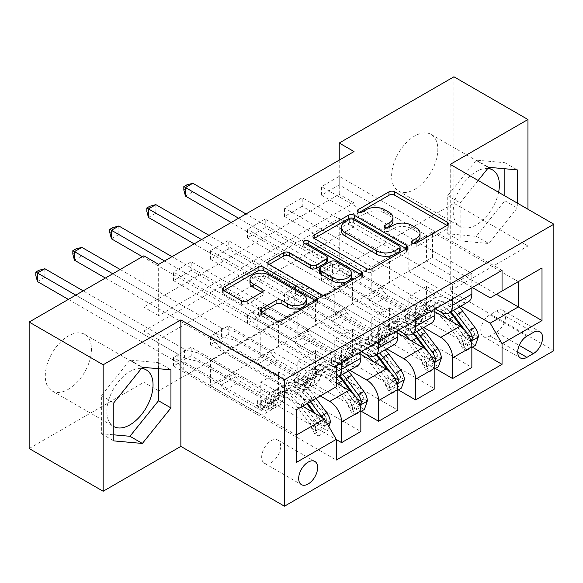 <?xml version="1.0" encoding="UTF-8"?>
<svg xmlns="http://www.w3.org/2000/svg" width="583" height="583" viewBox="0 0 583 583"><rect width="100%" height="100%" fill="white"/><g stroke="black" fill="none" stroke-linecap="round" stroke-linejoin="round"><path stroke-width="0.44" stroke-dasharray="2.92 2.19" d="M413.289 243.628L412.137 244.292A2.879 1.662 0 0 0 411.299 245.472A2.879 1.662 0 0 0 412.137 246.645A2.879 1.662 0 0 0 416.204 246.645L447.081 228.82A4.11 2.376 0 0 0 448.283 227.144A4.11 2.376 0 0 0 447.081 225.461L447.023 225.432M359.245 212.431L358.093 213.094A2.879 1.662 0 0 0 357.248 214.267A2.879 1.662 0 0 0 358.093 215.44A2.879 1.662 0 0 0 362.16 215.44L366.153 213.13L366.153 209.712M386.267 228.026L385.115 228.696A2.879 1.662 0 0 0 384.27 229.87A2.879 1.662 0 0 0 385.115 231.043A2.879 1.662 0 0 0 389.182 231.043L393.182 228.733L393.182 225.315M141.45 368.427A32.655 18.853 120 0 0 129.943 371.524A32.655 18.853 120 0 0 108.613 400.302A32.655 18.853 120 0 0 113.619 426.465A32.655 18.853 120 0 0 113.809 426.574M68.371 389.306A32.655 18.853 120 0 0 89.702 360.527A32.655 18.853 120 0 0 84.703 334.358A32.655 18.853 120 0 0 68.371 335.976A32.655 18.853 120 0 0 47.041 364.754A32.655 18.853 120 0 0 52.047 390.916A32.655 18.853 120 0 0 68.371 389.306M271.146 462.625A13.394 7.732 120 0 0 279.898 450.819A13.394 7.732 120 0 0 277.843 440.085A13.394 7.732 120 0 0 271.146 440.748A13.394 7.732 120 0 0 262.394 452.554A13.394 7.732 120 0 0 264.449 463.288A13.394 7.732 120 0 0 271.146 462.625M498.589 192.295A32.655 18.853 -60 0 1 476.289 224.892A32.655 18.853 -60 0 1 459.965 226.51A32.655 18.853 -60 0 1 454.959 200.341A32.655 18.853 -60 0 1 476.289 171.562A32.655 18.853 -60 0 1 487.796 168.472M414.717 189.344A32.655 18.853 120 0 0 436.055 160.565A32.655 18.853 120 0 0 431.048 134.396A32.655 18.853 120 0 0 414.717 136.014A32.655 18.853 120 0 0 393.387 164.792A32.655 18.853 120 0 0 398.393 190.954A32.655 18.853 120 0 0 414.717 189.344M354.034 151.565L354.034 202.84L158.663 315.643L158.663 264.369M339.233 184.898L321.473 195.152L321.473 186.604L339.233 176.35L339.233 184.898L426.559 235.313L426.559 261.118L472.296 287.528M302.227 206.258L284.468 216.512L284.468 207.971L302.227 197.717L302.227 206.258L389.561 256.68L389.561 282.485L435.29 308.888M265.229 227.625L247.469 237.879L247.469 229.33L265.229 219.077L265.229 227.625L352.555 278.04L352.555 303.845L398.291 330.255M228.223 248.985L210.463 259.238L210.463 250.697L228.223 240.444L228.223 248.985L315.549 299.407L315.549 325.212L361.285 351.615M191.224 270.352L173.464 280.605L173.464 272.057L191.224 261.803L191.224 270.352L278.55 320.767L278.55 346.572L329.759 376.144A16.747 9.671 -120 0 0 336.274 377.646M354.034 278.04L158.663 390.843L158.663 339.568L354.034 226.772L354.034 278.04L339.233 269.499L453.946 203.27L453.946 76.796M339.233 270.352L321.473 280.605L321.473 272.057L339.233 261.803L339.233 270.352L472.296 347.176M302.227 291.711L284.468 301.972L284.468 293.424L302.227 283.17L302.227 291.711L435.29 368.536M265.229 313.078L247.469 323.332L247.469 314.784L265.229 304.53L265.229 313.078L398.291 389.903M228.223 334.438L210.463 344.699L210.463 336.151L228.223 325.897L228.223 334.438L361.285 411.263M191.224 355.805L173.464 366.058L173.464 357.51L191.224 347.257L191.224 355.805L336.274 439.546M450.244 164.384L450.244 290.859L527.95 245.997L527.95 209.253M527.95 245.997L453.946 203.27M29.15 448.524L143.855 382.295L143.855 331.02L339.233 218.224L339.233 269.499M158.663 390.843L143.855 382.295M450.244 290.859L553.85 350.675M339.233 160.114L339.233 194.299L143.855 307.095L143.855 255.82M432.484 257.358L432.484 232.07L210.463 360.25L210.463 385.545L432.484 257.358L496.425 294.277M432.484 232.07L518.331 281.633L490.208 297.869M460.774 306.17L426.559 286.413L408.8 296.667L408.8 322.479L321.473 272.057M210.463 385.545L296.31 435.107L296.31 409.813L210.463 360.25M302.526 406.22L260.79 382.12L260.79 407.932L173.464 357.51M320.286 395.966L278.55 371.867L260.79 382.12M336.274 382.98L297.789 360.76L297.789 386.565L210.463 336.151M349.764 370.256L315.549 350.507L297.789 360.76M360.841 354.435L334.795 339.393L334.795 365.206L247.469 314.784M386.762 348.896L352.555 329.14L334.795 339.393M397.846 333.075L371.794 318.034L371.794 343.839L284.468 293.424M423.768 327.529L389.561 307.78L371.794 318.034M434.852 311.708L408.8 296.667M426.559 261.118L408.8 271.372L460.009 300.945A16.747 9.671 -120 0 0 468.382 301.775M389.561 282.485L371.794 292.739L423.01 322.304A16.747 9.671 -120 0 0 431.384 323.135M352.555 303.845L334.795 314.106L386.004 343.671A16.747 9.671 -120 0 0 394.378 344.502M315.549 325.212L297.789 335.465L349.006 365.031A16.747 9.671 -120 0 0 357.372 365.862M278.55 346.572L260.79 356.832L324.432 393.576L296.31 409.813M354.034 202.84L339.233 194.299M158.663 315.643L143.855 307.095M354.034 226.772L339.233 218.224M158.663 339.568L143.855 331.02M426.559 286.413L426.559 312.226L339.233 261.803M321.473 280.605L471.851 367.428M426.559 312.226L408.8 322.479M284.468 301.972L434.852 388.788M247.469 323.332L397.846 410.155M210.463 344.699L360.841 431.515M173.464 366.058L336.274 460.06M502.043 270.352L339.233 176.35M471.851 287.783L471.851 273.427L321.473 186.604M321.473 195.152L408.8 245.567L408.8 271.372M426.559 235.313L408.8 245.567M336.274 366.058L173.464 272.057M341.602 362.983L341.602 348.627L191.224 261.803M341.602 348.627L360.841 337.513L210.463 250.697M378.607 341.616L378.607 327.26L228.223 240.444M378.607 327.26L397.846 316.154L247.469 229.33M415.606 320.256L415.606 305.9L265.229 219.077M415.606 305.9L434.852 294.787L284.468 207.971M452.612 298.89L452.612 284.533L302.227 197.717M452.612 284.533L471.851 273.427M389.561 307.78L389.561 333.585L302.227 283.17M389.561 333.585L371.794 343.839M434.852 309.143L434.852 294.787M284.468 216.512L371.794 266.934L371.794 292.739M389.561 256.68L371.794 266.934M397.846 330.51L397.846 316.154M247.469 237.879L334.795 288.293L334.795 314.106M352.555 278.04L334.795 288.293M352.555 329.14L352.555 354.952L265.229 304.53M352.555 354.952L334.795 365.206M360.841 351.87L360.841 337.513M210.463 259.238L297.789 309.66L297.789 335.465M315.549 299.407L297.789 309.66M315.549 350.507L315.549 376.312L228.223 325.897M315.549 376.312L297.789 386.565M336.274 386.74L324.432 393.576M173.464 280.605L260.79 331.02L260.79 356.832M278.55 320.767L260.79 331.02M278.55 371.867L278.55 397.679L191.224 347.257M278.55 397.679L260.79 407.932M296.31 462.45L296.31 435.107M496.425 332.223A12.979 7.492 120 0 0 504.9 320.781A12.979 7.492 120 0 0 502.91 310.382A12.979 7.492 120 0 0 496.425 311.023L489.909 314.784A12.979 7.492 120 0 0 481.434 326.225A12.979 7.492 120 0 0 483.424 336.624A12.979 7.492 120 0 0 489.909 335.983L496.425 332.223L519.227 345.384M478.133 180.49L460.162 202.855L460.162 240.939L488.722 243.497L517.289 207.956L517.289 203.095M504.856 168.757L504.856 162.693L476.289 160.136L447.729 195.677L447.729 233.761L476.289 236.319L504.856 200.778L504.856 195.917M476.289 160.136L488.722 167.314M504.856 162.693L517.289 169.872M504.856 200.778L517.289 207.956M476.289 236.319L488.722 243.497M447.729 233.761L460.162 240.939M447.729 195.677L460.162 202.855M158.51 368.718L158.51 362.655L129.943 360.097L101.376 395.638L101.376 433.723L113.809 434.838M101.376 433.723L113.809 440.901M101.376 395.638L113.809 402.817M129.943 360.097L142.376 367.275M158.51 362.655L170.943 369.833M419.986 236.618A13.147 7.594 0 0 0 416.131 231.254L416.131 227.836M393.182 228.733A13.147 7.594 0 0 1 411.773 228.733L416.131 231.254M392.964 221.015A13.147 7.594 0 0 0 389.109 215.652L389.109 212.234M366.153 213.13A13.147 7.594 0 0 1 384.751 213.13L389.109 215.652M314.201 238.432L314.142 238.462A4.11 2.376 0 0 0 312.94 240.145A4.11 2.376 0 0 0 314.142 241.821L366.445 272.013A4.11 2.376 0 0 0 372.26 272.013L406.548 252.22A4.11 2.376 0 0 0 407.75 250.544A4.11 2.376 0 0 0 406.548 248.868L406.489 248.832M400.12 250.544A2.879 1.662 0 0 0 399.282 249.371L399.282 245.953M341.237 230.664A13.147 7.594 0 0 1 345.092 225.293L349.304 222.866A2.879 1.662 0 0 1 353.371 222.866L399.282 249.371M361.307 274.921L361.365 274.95A4.11 2.376 0 0 1 362.568 276.626A4.11 2.376 0 0 1 361.365 278.31L327.078 298.102L327.078 294.685M269.018 264.522L268.96 264.551A4.11 2.376 0 0 0 267.757 266.227A4.11 2.376 0 0 0 268.96 267.903L321.262 298.102A4.11 2.376 0 0 0 327.078 298.102M327.406 261.031A4.11 2.376 0 0 0 326.203 259.348L304.122 246.602L304.122 243.184M305.273 243.847A2.879 1.662 0 0 0 303.277 245.428A2.879 1.662 0 0 0 304.122 246.602M351.432 276.546A10.99 6.347 0 0 0 348.211 272.057L348.211 268.639M319.331 272.348A4.11 2.376 0 0 1 320.541 270.672L330.269 265.054A4.11 2.376 0 0 1 336.085 265.054L348.211 272.057M261.461 312.328L261.41 312.364A4.11 2.376 0 0 0 260.2 314.04A4.11 2.376 0 0 0 261.41 315.716L276.08 324.192A4.11 2.376 0 0 0 281.895 324.192L316.175 304.392A4.11 2.376 0 0 0 317.385 302.715A4.11 2.376 0 0 0 316.175 301.039L316.124 301.003M306.396 302.715A10.99 6.347 0 0 0 303.175 298.226L303.175 294.809M249.976 282.835A10.99 6.347 0 0 1 256.768 276.976A10.99 6.347 0 0 1 268.741 278.346L303.175 298.226M223.836 290.604L223.777 290.64A4.11 2.376 0 0 0 222.575 292.316A4.11 2.376 0 0 0 223.777 293.992L241.5 304.224A4.11 2.376 0 0 0 247.316 304.224L261.986 295.756A4.11 2.376 0 0 0 263.195 294.08A4.11 2.376 0 0 0 261.986 292.396L261.935 292.367M478.366 336.836L474.511 334.613A5.655 3.265 -120 0 0 472.711 329.883L460.614 313.734A26.585 15.347 -120 0 0 437.017 302.912A26.585 15.347 -120 0 0 432.2 309.653L426.574 312.896L424.898 318.886A15.282 8.825 60 0 1 422.128 322.756A15.282 8.825 60 0 1 414.484 321.998L409.689 319.229A2.514 1.45 -0 0 0 406.132 319.229A2.514 1.45 -0 0 0 405.396 320.256A2.514 1.45 -0 0 0 406.132 321.284L410.935 324.053A15.282 8.825 -120 0 0 418.572 324.811A15.282 8.825 -120 0 0 421.341 320.934L423.025 314.951L417.399 318.194L415.715 324.184A15.282 8.825 60 0 1 412.953 328.054A15.282 8.825 60 0 1 405.309 327.296L331.239 284.533L331.239 275.992L367.356 296.842L382.156 288.293L383.825 291.187A9.095 5.254 -120 0 0 388.373 295.989L420.11 314.31A9.838 5.677 60 0 0 425.029 314.798A9.838 5.677 60 0 0 426.814 312.306L428.49 306.315A32.029 18.488 -120 0 1 434.291 298.197L428.665 301.447A32.029 18.488 -120 0 0 422.864 309.566L428.49 306.315M440.646 311.978A32.029 18.488 -120 0 0 419.49 306.745A32.029 18.488 -120 0 0 413.69 314.864L419.315 311.614L417.632 317.604A9.838 5.677 60 0 1 415.854 320.096A9.838 5.677 60 0 1 410.935 319.608L406.132 316.839A2.514 1.45 180 0 1 405.396 315.811A2.514 1.45 180 0 1 406.132 314.784A2.514 1.45 180 0 1 409.689 314.784L414.484 317.56A9.838 5.677 -120 0 0 419.403 318.048A9.838 5.677 -120 0 0 421.188 315.549L422.864 309.566M432.2 309.653L430.516 315.636A15.282 8.825 60 0 1 427.754 319.513A15.282 8.825 60 0 1 420.11 318.755L346.04 275.992L333.891 273.004A4.183 2.419 180 0 1 332.572 272.487L192.849 191.822L192.849 183.273M382.156 288.293L346.04 267.444L346.04 275.992M459.236 307.052A32.029 18.488 -120 0 0 434.291 298.197M459.71 343.154L463.565 345.376L466.524 350.507L462.676 348.284L459.71 343.154A5.655 3.265 -120 0 0 457.91 338.431L445.813 322.282A26.585 15.347 -120 0 0 422.216 311.453A26.585 15.347 -120 0 0 417.399 318.194M463.565 345.376A11.092 6.406 -120 0 0 460.023 335.932L447.926 319.783A32.029 18.488 -120 0 0 447.205 318.843M413.69 314.864L412.013 320.847A9.838 5.677 60 0 1 410.228 323.346A9.838 5.677 60 0 1 405.309 322.858L373.572 304.53A9.095 5.254 60 0 1 369.024 299.728L367.356 296.842M466.524 350.507L471.851 347.432M462.676 348.284L471.552 343.154L475.407 345.376M474.511 334.613L471.552 343.154M453.61 310.302A32.029 18.488 -120 0 0 428.665 301.447M426.574 312.896A26.585 15.347 60 0 1 431.391 306.155A26.585 15.347 60 0 1 450.63 312.022M231.181 222.495L325.176 276.757A4.183 2.419 180 0 1 326.065 277.523L331.239 284.533M185.452 196.092L192.849 191.822L186.779 188.316L183.82 190.022M419.315 311.614A32.029 18.488 60 0 1 425.116 303.495A32.029 18.488 60 0 1 450.054 312.35M465.227 330.648L467.085 333.133A5.655 3.265 60 0 1 468.113 334.846L465.7 338.402L464.564 336.901A5.655 3.265 -120 0 0 463.536 335.181L451.439 319.032A26.585 15.347 -120 0 0 427.835 308.21A26.585 15.347 -120 0 0 423.025 314.951M461.59 327.274L465.649 332.682A11.092 6.406 60 0 1 468.819 339.357L469.628 340.669L470.838 340.632M346.04 267.444L333.891 264.456A4.183 2.419 180 0 1 332.572 263.939L245.982 213.954M238.585 218.224L325.176 268.216A4.183 2.419 180 0 1 326.065 268.974L331.239 275.992M186.779 184.898L186.779 188.316M441.36 358.195L437.512 355.973A5.655 3.265 -120 0 0 435.712 351.243L423.615 335.101A26.585 15.347 -120 0 0 400.011 324.272A26.585 15.347 -120 0 0 395.194 331.013L389.568 334.263L387.892 340.246A15.282 8.825 60 0 1 385.123 344.123A15.282 8.825 60 0 1 377.485 343.365L372.683 340.596A2.514 1.45 -0 0 0 369.134 340.596A2.514 1.45 -0 0 0 368.398 341.616A2.514 1.45 -0 0 0 369.134 342.644L373.929 345.413A15.282 8.825 -120 0 0 381.574 346.171A15.282 8.825 -120 0 0 384.343 342.301L386.019 336.311L380.393 339.561L378.717 345.544A15.282 8.825 60 0 1 375.948 349.421A15.282 8.825 60 0 1 368.31 348.663L294.24 305.9L294.24 297.352L330.35 318.201L345.151 309.66L346.819 312.546A9.095 5.254 -120 0 0 351.374 317.349L383.111 335.677A9.838 5.677 60 0 0 388.03 336.158A9.838 5.677 60 0 0 389.808 333.665L391.492 327.682A32.029 18.488 -120 0 1 397.293 319.557L391.667 322.807A32.029 18.488 -120 0 0 385.866 330.925L391.492 327.682M403.647 333.345A32.029 18.488 -120 0 0 382.492 328.105A32.029 18.488 -120 0 0 376.684 336.223L382.31 332.98L380.633 338.963A9.838 5.677 60 0 1 378.848 341.456A9.838 5.677 60 0 1 373.929 340.975L369.134 338.198A2.514 1.45 180 0 1 368.398 337.178A2.514 1.45 180 0 1 369.134 336.151A2.514 1.45 180 0 1 372.683 336.151L377.485 338.92A9.838 5.677 -120 0 0 382.404 339.408A9.838 5.677 -120 0 0 384.182 336.916L385.866 330.925M395.194 331.013L393.518 337.003A15.282 8.825 60 0 1 390.748 340.873A15.282 8.825 60 0 1 383.111 340.115L309.041 297.352L296.893 294.364A4.183 2.419 180 0 1 295.574 293.854L155.85 213.181L155.85 204.64M345.151 309.66L309.041 288.811L309.041 297.352M422.23 328.418A32.029 18.488 -120 0 0 397.293 319.557M422.711 364.521L426.559 366.743L429.518 371.867L425.67 369.651L422.711 364.521A5.655 3.265 -120 0 0 420.911 359.791L408.814 343.642A26.585 15.347 -120 0 0 385.21 332.82A26.585 15.347 -120 0 0 380.393 339.561M426.559 366.743A11.092 6.406 -120 0 0 423.018 357.292L410.92 341.15A32.029 18.488 -120 0 0 410.199 340.21M376.684 336.223L375.007 342.214A9.838 5.677 60 0 1 373.229 344.706A9.838 5.677 60 0 1 368.31 344.218L336.566 325.897A9.095 5.254 60 0 1 332.019 321.095L330.35 318.201M429.518 371.867L434.852 368.791M425.67 369.651L434.554 364.521L438.401 366.743M437.512 355.973L434.554 364.521M416.605 331.669A32.029 18.488 -120 0 0 391.667 322.807M389.568 334.263A26.585 15.347 60 0 1 394.385 327.522A26.585 15.347 60 0 1 413.624 333.389M194.183 243.862L288.17 298.124A4.183 2.419 180 0 1 289.059 298.882L294.24 305.9M148.446 217.452L155.85 213.181L149.78 209.676L146.821 211.389M382.31 332.98A32.029 18.488 60 0 1 388.11 324.855A32.029 18.488 60 0 1 413.055 333.716M428.228 352.008L430.086 354.493A5.655 3.265 60 0 1 431.114 356.213L428.702 359.769L427.558 358.261A5.655 3.265 -120 0 0 426.53 356.541L414.44 340.399A26.585 15.347 -120 0 0 390.836 329.57A26.585 15.347 -120 0 0 386.019 336.311M424.592 348.634L428.643 354.049A11.092 6.406 60 0 1 431.821 360.717L432.622 362.036L433.839 361.999M309.041 288.811L296.893 285.823A4.183 2.419 180 0 1 295.574 285.306L208.984 235.313M201.58 239.584L288.17 289.576A4.183 2.419 180 0 1 289.059 290.341L294.24 297.352M149.78 206.258L149.78 209.676M404.354 379.562L400.506 377.339A5.655 3.265 -120 0 0 398.706 372.61L386.609 356.461A26.585 15.347 -120 0 0 363.005 345.639A26.585 15.347 -120 0 0 358.195 352.38L352.569 355.623L350.886 361.613A15.282 8.825 60 0 1 348.124 365.483A15.282 8.825 60 0 1 340.479 364.725L335.684 361.956A2.514 1.45 -0 0 0 332.128 361.956A2.514 1.45 -0 0 0 331.392 362.983A2.514 1.45 -0 0 0 332.128 364.011L336.93 366.78A15.282 8.825 -120 0 0 344.568 367.538A15.282 8.825 -120 0 0 347.337 363.661L349.013 357.678L343.394 360.921L341.711 366.911A15.282 8.825 60 0 1 338.942 370.781A15.282 8.825 60 0 1 331.304 370.023L257.234 327.26L257.234 318.719L293.351 339.568L308.152 331.02L309.821 333.913A9.095 5.254 -120 0 0 314.368 338.716L346.105 357.036A9.838 5.677 60 0 0 351.024 357.525A9.838 5.677 60 0 0 352.81 355.032L354.486 349.042A32.029 18.488 -120 0 1 360.287 340.924L354.661 344.174A32.029 18.488 -120 0 0 348.86 352.292L354.486 349.042M366.641 354.704A32.029 18.488 -120 0 0 345.486 349.472A32.029 18.488 -120 0 0 339.685 357.59L345.311 354.34L343.627 360.33A9.838 5.677 60 0 1 341.849 362.823A9.838 5.677 60 0 1 336.93 362.334L332.128 359.565A2.514 1.45 180 0 1 331.392 358.538A2.514 1.45 180 0 1 332.128 357.51A2.514 1.45 180 0 1 335.684 357.51L340.479 360.287A9.838 5.677 -120 0 0 345.398 360.775A9.838 5.677 -120 0 0 347.184 358.275L348.86 352.292M358.195 352.38L356.512 358.363A15.282 8.825 60 0 1 353.743 362.24A15.282 8.825 60 0 1 346.105 361.482L272.035 318.719L259.887 315.731A4.183 2.419 180 0 1 258.568 315.214L118.845 234.548L118.845 226M308.152 331.02L272.035 310.171L272.035 318.719M385.225 349.778A32.029 18.488 -120 0 0 360.287 340.924M385.706 385.88L389.553 388.103L392.519 393.234L388.672 391.011L385.706 385.88A5.655 3.265 -120 0 0 383.905 381.158L371.808 365.009A26.585 15.347 -120 0 0 348.204 354.18A26.585 15.347 -120 0 0 343.394 360.921M389.553 388.103A11.092 6.406 -120 0 0 386.019 378.659L373.922 362.509A32.029 18.488 -120 0 0 373.2 361.569M339.685 357.59L338.009 363.573A9.838 5.677 60 0 1 336.223 366.073A9.838 5.677 60 0 1 331.304 365.585L299.567 347.257A9.095 5.254 60 0 1 295.02 342.461L293.351 339.568M392.519 393.234L397.846 390.158M388.672 391.011L397.548 385.88L401.395 388.103M400.506 377.339L397.548 385.88M379.606 353.028A32.029 18.488 -120 0 0 354.661 344.174M352.569 355.623A26.585 15.347 60 0 1 357.386 348.882A26.585 15.347 60 0 1 376.625 354.748M142.376 256.68L251.164 319.484A4.183 2.419 180 0 1 252.06 320.249L257.234 327.26M111.448 238.819L118.845 234.548L112.774 231.043L109.815 232.748M345.311 354.34A32.029 18.488 60 0 1 351.112 346.222A32.029 18.488 60 0 1 376.05 355.083M391.222 373.375L393.08 375.86A5.655 3.265 60 0 1 394.108 377.573L391.696 381.129L390.559 379.628A5.655 3.265 -120 0 0 389.531 377.908L377.434 361.759A26.585 15.347 -120 0 0 353.83 350.937A26.585 15.347 -120 0 0 349.013 357.678M387.586 370.001L391.638 375.408A11.092 6.406 60 0 1 394.815 382.084L395.624 383.395L396.834 383.359M272.035 310.171L259.887 307.183A4.183 2.419 180 0 1 258.568 306.665L171.978 256.68M164.581 260.951L251.164 310.943A4.183 2.419 180 0 1 252.06 311.701L257.234 318.719M112.774 227.625L112.774 231.043M367.356 400.922L363.508 398.699A5.655 3.265 -120 0 0 361.7 393.97L349.611 377.828A26.585 15.347 -120 0 0 326.006 366.999A26.585 15.347 -120 0 0 321.189 373.739L315.563 376.99L313.887 382.973A15.282 8.825 60 0 1 311.118 386.85A15.282 8.825 60 0 1 303.481 386.092L298.678 383.322A2.514 1.45 -0 0 0 295.129 383.322A2.514 1.45 -0 0 0 294.393 384.343A2.514 1.45 -0 0 0 295.129 385.37L299.924 388.14A15.282 8.825 -120 0 0 307.569 388.897A15.282 8.825 -120 0 0 310.331 385.028L312.014 379.037L306.388 382.288L304.712 388.271A15.282 8.825 60 0 1 301.943 392.148A15.282 8.825 60 0 1 294.298 391.39L220.236 348.627L220.236 340.078L256.345 360.928L271.146 352.387L272.815 355.273A9.095 5.254 -120 0 0 277.362 360.075L309.099 378.403A9.838 5.677 60 0 0 314.018 378.884A9.838 5.677 60 0 0 315.804 376.392L317.48 370.409A32.029 18.488 -120 0 1 323.281 362.283L317.662 365.534A32.029 18.488 -120 0 0 311.861 373.652L317.48 370.409M352.555 409.47L355.513 414.593L351.666 412.378L348.707 407.247L352.555 409.47A11.092 6.406 -120 0 0 349.013 400.018L336.916 383.876A32.029 18.488 -120 0 0 308.48 370.832A32.029 18.488 -120 0 0 302.679 378.95L308.305 375.707L306.629 381.69A9.838 5.677 60 0 1 304.843 384.182A9.838 5.677 60 0 1 299.924 383.701L295.129 380.925A2.514 1.45 180 0 1 294.393 379.905A2.514 1.45 180 0 1 295.129 378.877A2.514 1.45 180 0 1 298.678 378.877L303.481 381.646A9.838 5.677 -120 0 0 308.4 382.135A9.838 5.677 -120 0 0 310.178 379.642L311.861 373.652M321.189 373.739L319.513 379.73A15.282 8.825 60 0 1 316.744 383.599A15.282 8.825 60 0 1 309.099 382.842L235.036 340.078L222.881 337.091A4.183 2.419 180 0 1 221.562 336.58L81.839 255.908L81.839 247.367M271.146 352.387L235.036 331.538L235.036 340.078M348.226 371.145A32.029 18.488 -120 0 0 323.281 362.283M348.707 407.247A5.655 3.265 -120 0 0 346.9 402.518L334.81 386.369A26.585 15.347 -120 0 0 311.205 375.547A26.585 15.347 -120 0 0 306.388 382.288M302.679 378.95L301.003 384.94A9.838 5.677 60 0 1 299.217 387.433A9.838 5.677 60 0 1 294.298 386.944L262.561 368.624A9.095 5.254 60 0 1 258.014 363.821L256.345 360.928M355.513 414.593L360.841 411.518M351.666 412.378L360.549 407.247L364.397 409.47M363.508 398.699L360.549 407.247M342.6 374.395A32.029 18.488 -120 0 0 317.662 365.534M315.563 376.99A26.585 15.347 60 0 1 320.38 370.249A26.585 15.347 60 0 1 339.619 376.115M105.377 278.04L214.165 340.851A4.183 2.419 180 0 1 215.054 341.609L220.236 348.627M74.442 260.178L81.839 255.908L75.775 252.403L72.817 254.115M308.305 375.707A32.029 18.488 60 0 1 314.106 367.582A32.029 18.488 60 0 1 339.051 376.443M354.216 394.735L356.082 397.22A5.655 3.265 60 0 1 357.109 398.94L354.69 402.496L353.553 400.987A5.655 3.265 -120 0 0 352.526 399.268L340.428 383.126A26.585 15.347 -120 0 0 316.831 372.297A26.585 15.347 -120 0 0 312.014 379.037M350.587 391.361L354.639 396.775A11.092 6.406 60 0 1 357.816 403.443L358.618 404.762L359.835 404.726M235.036 331.538L222.881 328.55A4.183 2.419 180 0 1 221.562 328.032L120.178 269.499M112.774 273.77L214.165 332.303A4.183 2.419 180 0 1 215.054 333.068L220.236 340.078M75.775 248.985L75.775 252.403M330.35 422.289L326.502 420.066A5.655 3.265 -120 0 0 324.702 415.336L312.605 399.187A26.585 15.347 -120 0 0 289 388.365A26.585 15.347 -120 0 0 284.183 395.106L278.565 398.349L276.881 404.34A15.282 8.825 60 0 1 274.112 408.209A15.282 8.825 60 0 1 266.475 407.451L261.672 404.682A2.514 1.45 -0 0 0 258.123 404.682A2.514 1.45 -0 0 0 257.387 405.71A2.514 1.45 -0 0 0 258.123 406.737L262.926 409.506A15.282 8.825 -120 0 0 270.563 410.264A15.282 8.825 -120 0 0 273.332 406.387L275.008 400.404L269.382 403.647L267.706 409.638A15.282 8.825 60 0 1 264.937 413.507A15.282 8.825 60 0 1 257.3 412.749L183.23 369.986L183.23 361.445L219.346 382.295L234.147 373.747L235.816 376.64A9.095 5.254 -120 0 0 240.364 381.442L272.101 399.763A9.838 5.677 60 0 0 277.02 400.251A9.838 5.677 60 0 0 278.798 397.759L280.481 391.769A32.029 18.488 -120 0 1 286.282 383.65L280.656 386.901A32.029 18.488 -120 0 0 274.855 395.019L280.481 391.769M315.549 430.83L318.515 435.96L314.667 433.737L311.701 428.607L315.549 430.83A11.092 6.406 -120 0 0 312.007 421.385L299.917 405.236A32.029 18.488 -120 0 0 271.481 392.199A32.029 18.488 -120 0 0 265.68 400.317L271.306 397.067L269.623 403.057A9.838 5.677 60 0 1 267.845 405.549A9.838 5.677 60 0 1 262.926 405.061L258.123 402.292A2.514 1.45 180 0 1 257.387 401.264A2.514 1.45 180 0 1 258.123 400.237A2.514 1.45 180 0 1 261.672 400.237L266.475 403.013A9.838 5.677 -120 0 0 271.394 403.502A9.838 5.677 -120 0 0 273.179 401.002L274.855 395.019M284.183 395.106L282.507 401.089A15.282 8.825 60 0 1 279.738 404.966A15.282 8.825 60 0 1 272.101 404.208L198.031 361.445L185.882 358.458A4.183 2.419 180 0 1 184.563 357.94L44.84 277.275L44.84 268.727M234.147 373.747L198.031 352.897L198.031 361.445M316.015 398.429L314.718 396.695A32.029 18.488 -120 0 0 286.282 383.65M311.701 428.607A5.655 3.265 -120 0 0 309.901 423.885L297.804 407.736A26.585 15.347 -120 0 0 274.199 396.906A26.585 15.347 -120 0 0 269.382 403.647M265.68 400.317L263.997 406.3A9.838 5.677 60 0 1 262.219 408.8A9.838 5.677 60 0 1 257.3 408.311L225.563 389.983A9.095 5.254 60 0 1 221.015 385.188L219.346 382.295M318.515 435.96L327.391 430.83L328.87 426.559M314.667 433.737L323.543 428.614L327.391 430.83M326.502 420.066L323.543 428.614M310.396 401.68L309.092 399.938A32.029 18.488 -120 0 0 280.656 386.901M278.565 398.349A26.585 15.347 60 0 1 283.374 391.608A26.585 15.347 60 0 1 306.979 402.438L307.613 403.283M68.371 299.407L177.159 362.211A4.183 2.419 180 0 1 178.055 362.976L183.23 369.986M37.436 281.545L44.84 277.275L38.77 273.77L35.811 275.475M271.306 397.067A32.029 18.488 60 0 1 277.107 388.948A32.029 18.488 60 0 1 305.536 401.993L306.84 403.728M315.374 413.639L319.076 418.587A5.655 3.265 60 0 1 320.103 420.299L317.691 423.856L316.547 422.354A5.655 3.265 -120 0 0 315.527 420.635L303.43 404.485A26.585 15.347 -120 0 0 279.825 393.663A26.585 15.347 -120 0 0 275.008 400.404M313.421 412.509L317.633 418.135A11.092 6.406 60 0 1 320.81 424.81L321.619 426.122L323.113 425.918L324.119 424.694L324.359 422.762A11.092 6.406 -120 0 0 322.195 417.574M198.031 352.897L185.882 349.909A4.183 2.419 180 0 1 184.563 349.392L83.172 290.859M75.775 295.129L177.159 353.67A4.183 2.419 180 0 1 178.055 354.428L183.23 361.445M38.77 270.352L38.77 273.77M416.204 246.645L416.204 243.228M362.16 215.44L362.16 212.023M389.182 231.043L389.182 227.625M440.77 312.051L460.009 300.945M403.764 333.418L423.01 322.304M366.765 354.777L386.004 343.671M329.759 376.144L349.006 365.031M496.425 311.023L533.423 332.39M489.909 335.983L517.733 352.045M489.909 314.784L526.915 336.151M411.773 228.733L411.773 225.315M385.115 228.696L385.115 227.625M384.751 213.13L384.751 209.712M358.093 213.094L358.093 212.023M447.081 225.461L447.081 228.82M412.137 244.292L412.137 243.228M366.445 272.013L366.445 268.595M314.142 241.821L314.142 238.462M406.548 248.868L406.548 252.22M372.26 272.013L372.26 268.595M353.371 222.866L353.371 219.448M349.304 222.866L349.304 219.448M345.092 225.293L345.092 221.875M361.365 278.31L361.365 274.95M321.262 298.102L321.262 294.685M268.96 267.903L268.96 264.551M326.203 259.348L326.203 255.93M336.085 265.054L336.085 261.636M330.269 265.054L330.269 261.636M320.541 270.672L320.541 267.254M261.41 312.364L261.41 315.716M268.741 278.346L268.741 274.928M261.986 292.396L261.986 295.756M247.316 304.224L247.316 300.806M241.5 304.224L241.5 300.806M223.777 293.992L223.777 290.64M316.175 301.039L316.175 304.392M281.895 324.192L281.895 320.774M276.08 324.192L276.08 320.774M409.689 314.784L409.689 319.229M463.638 345.508L471.02 341.244M474.445 334.824L459.79 343.285M460.614 313.734L454.995 316.984M414.484 317.56L420.11 314.31M373.572 304.53L388.373 295.989M405.309 322.858L410.935 319.608M420.11 318.755L414.484 321.998M410.935 324.053L405.309 327.296M421.188 315.549L426.814 312.306M412.013 320.847L417.632 317.604M430.516 315.636L424.898 318.886M421.341 320.934L415.715 324.184M447.926 319.783L448.378 319.52M451.439 319.032L445.813 322.282M472.711 329.883L467.085 333.133M460.023 335.932L465.649 332.682M463.536 335.181L457.91 338.431M369.024 299.728L383.825 291.187M333.891 273.004L333.891 264.456M332.572 272.487L332.572 263.939M325.176 276.757L325.176 268.216M326.065 277.523L326.065 268.974M464.564 336.901L468.819 339.357M406.132 316.839L406.132 321.284M372.683 336.151L372.683 340.596M426.632 366.867L434.022 362.604M437.439 356.191L422.784 364.652M423.615 335.101L417.989 338.344M377.485 338.92L383.111 335.677M336.566 325.897L351.374 317.349M368.31 344.218L373.929 340.975M383.111 340.115L377.485 343.365M373.929 345.413L368.31 348.663M384.182 336.916L389.808 333.665M375.007 342.214L380.633 338.963M393.518 337.003L387.892 340.246M384.343 342.301L378.717 345.544M410.92 341.15L411.379 340.887M414.44 340.399L408.814 343.642M435.712 351.243L430.086 354.493M423.018 357.292L428.643 354.049M426.53 356.541L420.911 359.791M332.019 321.095L346.819 312.546M296.893 294.364L296.893 285.823M295.574 293.854L295.574 285.306M288.17 298.124L288.17 289.576M289.059 298.882L289.059 290.341M427.558 358.261L431.821 360.717M369.134 338.198L369.134 342.644M335.684 357.51L335.684 361.956M389.633 388.234L397.016 383.971M400.434 377.551L385.786 386.012M386.609 356.461L380.983 359.711M340.479 360.287L346.105 357.036M299.567 347.257L314.368 338.716M331.304 365.585L336.93 362.334M346.105 361.482L340.479 364.725M336.93 366.78L331.304 370.023M347.184 358.275L352.81 355.032M338.009 363.573L343.627 360.33M356.512 358.363L350.886 361.613M347.337 363.661L341.711 366.911M373.922 362.509L374.373 362.247M377.434 361.759L371.808 365.009M398.706 372.61L393.08 375.86M386.019 378.659L391.638 375.408M389.531 377.908L383.905 381.158M295.02 342.461L309.821 333.913M259.887 315.731L259.887 307.183M258.568 315.214L258.568 306.665M251.164 319.484L251.164 310.943M252.06 320.249L252.06 311.701M390.559 379.628L394.815 382.084M332.128 359.565L332.128 364.011M298.678 378.877L298.678 383.322M352.628 409.594L360.017 405.331M363.435 398.918L348.78 407.379M349.611 377.828L343.985 381.071M303.481 381.646L309.099 378.403M262.561 368.624L277.362 360.075M294.298 386.944L299.924 383.701M309.099 382.842L303.481 386.092M299.924 388.14L294.298 391.39M310.178 379.642L315.804 376.392M301.003 384.94L306.629 381.69M319.513 379.73L313.887 382.973M310.331 385.028L304.712 388.271M336.916 383.876L337.375 383.614M340.428 383.126L334.81 386.369M361.7 393.97L356.082 397.22M349.013 400.018L354.639 396.775M352.526 399.268L346.9 402.518M258.014 363.821L272.815 355.273M222.881 337.091L222.881 328.55M221.562 336.58L221.562 328.032M214.165 340.851L214.165 332.303M215.054 341.609L215.054 333.068M353.553 400.987L357.816 403.443M295.129 380.925L295.129 385.37M261.672 400.237L261.672 404.682M315.629 430.961L327.464 424.125M326.429 420.277L311.781 428.738M309.092 399.938L314.718 396.695M312.605 399.187L306.979 402.438M266.475 403.013L272.101 399.763M225.563 389.983L240.364 381.442M257.3 408.311L262.926 405.061M272.101 404.208L266.475 407.451M262.926 409.506L257.3 412.749M273.179 401.002L278.798 397.759M263.997 406.3L269.623 403.057M282.507 401.089L276.881 404.34M273.332 406.387L267.706 409.638M299.917 405.236L305.536 401.993M303.43 404.485L297.804 407.736M324.702 415.336L319.076 418.587M312.007 421.385L317.633 418.135M315.527 420.635L309.901 423.885M221.015 385.188L235.816 376.64M185.882 358.458L185.882 349.909M184.563 357.94L184.563 349.392M177.159 362.211L177.159 353.67M178.055 362.976L178.055 354.428M320.103 420.299L324.359 422.762M316.547 422.354L320.81 424.81M258.123 402.292L258.123 406.737M84.703 334.358L146.275 369.906M277.843 440.085L314.849 461.445M431.048 134.396L492.62 169.952M398.393 190.954L459.965 226.51M502.91 310.382L539.916 331.749M483.424 336.624L520.422 357.984M264.449 463.288L301.455 484.648M52.047 390.916L113.619 426.465M384.27 229.87L384.27 226.452M357.248 214.267L357.248 210.849M448.283 227.144L448.283 223.726M411.299 245.472L411.299 242.047M312.94 240.145L312.94 236.727M407.75 250.544L407.75 247.126M267.757 266.227L267.757 262.809M303.277 245.428L303.277 242.011M362.568 276.626L362.568 273.208M263.195 294.08L263.195 290.655M222.575 292.316L222.575 288.898M317.385 302.715L317.385 299.298M260.2 314.04L260.2 310.622M437.017 302.912L431.391 306.155M419.403 318.048L425.029 314.798M410.228 323.346L415.854 320.096M422.128 322.756L427.754 319.513M412.953 328.054L418.572 324.811M425.116 303.495L419.49 306.745M427.835 308.21L422.216 311.453M465.7 338.402L469.628 340.669M405.396 315.811L405.396 320.256M400.011 324.272L394.385 327.522M382.404 339.408L388.03 336.158M373.229 344.706L378.848 341.456M385.123 344.123L390.748 340.873M375.948 349.421L381.574 346.171M388.11 324.855L382.492 328.105M390.836 329.57L385.21 332.82M428.702 359.769L432.622 362.036M368.398 337.178L368.398 341.616M363.005 345.639L357.386 348.882M345.398 360.775L351.024 357.525M336.223 366.073L341.849 362.823M348.124 365.483L353.743 362.24M338.942 370.781L344.568 367.538M351.112 346.222L345.486 349.472M353.83 350.937L348.204 354.18M391.696 381.129L395.624 383.395M331.392 358.538L331.392 362.983M326.006 366.999L320.38 370.249M308.4 382.135L314.018 378.884M299.217 387.433L304.843 384.182M311.118 386.85L316.744 383.599M301.943 392.148L307.569 388.897M314.106 367.582L308.48 370.832M316.831 372.297L311.205 375.547M354.69 402.496L358.618 404.762M294.393 379.905L294.393 384.343M289 388.365L283.374 391.608M271.394 403.502L277.02 400.251M262.219 408.8L267.845 405.549M274.112 408.209L279.738 404.966M264.937 413.507L270.563 410.264M277.107 388.948L271.481 392.199M279.825 393.663L274.199 396.906M317.691 423.856L321.619 426.129M257.387 401.264L257.387 405.71"/><path stroke-width="0.87" d="M412.137 243.228A2.879 1.662 0 0 0 416.204 243.228L447.081 225.402A4.11 2.376 0 0 0 448.283 223.726A4.11 2.376 0 0 0 447.081 222.043L394.778 191.851A4.11 2.376 0 0 0 388.963 191.851L358.093 209.676A2.879 1.662 0 0 0 357.248 210.849A2.879 1.662 0 0 0 358.093 212.023A2.879 1.662 0 0 0 362.16 212.023L366.153 209.712A13.147 7.594 0 0 1 384.751 209.712L389.109 212.234A13.147 7.594 0 0 1 392.964 217.597A13.147 7.594 0 0 1 389.109 222.968L385.115 225.271A2.879 1.662 0 0 0 384.27 226.452A2.879 1.662 0 0 0 385.115 227.625A2.879 1.662 0 0 0 389.182 227.625L393.182 225.315A13.147 7.594 0 0 1 411.773 225.315L416.131 227.836A13.147 7.594 0 0 1 419.986 233.2A13.147 7.594 0 0 1 416.131 238.571L412.137 240.874A2.879 1.662 0 0 0 411.299 242.047A2.879 1.662 0 0 0 412.137 243.228L412.137 240.874M113.809 426.574A32.655 18.853 120 0 0 129.943 424.854A32.655 18.853 120 0 0 151.281 396.076A32.655 18.853 120 0 0 146.275 369.906A32.655 18.853 120 0 0 141.45 368.427M308.152 483.985A13.394 7.732 120 0 0 316.904 472.179A13.394 7.732 120 0 0 314.849 461.445A13.394 7.732 120 0 0 308.152 462.108A13.394 7.732 120 0 0 299.4 473.913A13.394 7.732 120 0 0 301.455 484.648A13.394 7.732 120 0 0 308.152 483.985M487.796 168.472A32.655 18.853 -60 0 1 492.62 169.952A32.655 18.853 -60 0 1 498.589 192.295M261.41 308.946A4.11 2.376 0 0 0 260.2 310.622A4.11 2.376 0 0 0 261.41 312.299L276.08 320.774A4.11 2.376 0 0 0 281.895 320.774L316.175 300.974A4.11 2.376 0 0 0 317.385 299.298A4.11 2.376 0 0 0 316.175 297.621L263.88 267.422A4.11 2.376 0 0 0 258.065 267.422L223.777 287.222A4.11 2.376 0 0 0 222.575 288.898A4.11 2.376 0 0 0 223.777 290.574L241.5 300.806A4.11 2.376 0 0 0 247.316 300.806L261.986 292.338A4.11 2.376 0 0 0 263.195 290.655A4.11 2.376 0 0 0 261.986 288.979L253.197 283.906A10.99 6.347 0 0 1 249.976 279.417A10.99 6.347 0 0 1 256.768 273.558A10.99 6.347 0 0 1 268.741 274.928L303.175 294.809A10.99 6.347 0 0 1 306.396 299.298A10.99 6.347 0 0 1 299.611 305.164A10.99 6.347 0 0 1 287.63 303.787L281.895 300.471A4.11 2.376 0 0 0 276.08 300.471L261.41 308.946L261.41 312.299M180.861 319.914L103.155 364.776L29.15 322.049L29.15 448.524L103.155 491.25L180.861 446.389L284.468 506.204L284.468 379.73L180.861 319.914L180.861 446.389M527.95 209.253L527.95 119.522L450.244 164.384L553.85 224.207L284.468 379.73M527.95 119.522L453.946 76.796L339.233 143.024L339.233 160.114M29.15 322.049L143.855 255.82L158.663 264.369L354.034 151.565L339.233 143.024M366.445 268.595A4.11 2.376 0 0 0 372.26 268.595L406.548 248.803A4.11 2.376 0 0 0 407.75 247.126A4.11 2.376 0 0 0 406.548 245.45L354.245 215.251A4.11 2.376 0 0 0 348.43 215.251L314.142 235.044A4.11 2.376 0 0 0 312.94 236.727A4.11 2.376 0 0 0 314.142 238.403L366.445 268.595M305.273 243.847A2.879 1.662 0 0 1 308.188 244.255L308.188 240.837L361.365 271.532A4.11 2.376 0 0 1 362.568 273.208A4.11 2.376 0 0 1 361.365 274.892L327.078 294.685A4.11 2.376 0 0 1 321.262 294.685L268.96 264.485L268.96 261.133A4.11 2.376 0 0 0 267.757 262.809A4.11 2.376 0 0 0 268.96 264.485M268.96 261.133L283.637 252.658A4.11 2.376 0 0 1 289.445 252.658L310.659 264.908A4.11 2.376 0 0 0 316.467 264.908L326.203 259.289A4.11 2.376 0 0 0 327.406 257.613A4.11 2.376 0 0 0 326.203 255.93L304.122 243.184A2.879 1.662 0 0 1 303.277 242.011A2.879 1.662 0 0 1 305.055 240.473A2.879 1.662 0 0 1 308.188 240.837M533.423 332.39L526.915 336.151A12.979 7.492 120 0 0 518.433 347.585A12.979 7.492 120 0 0 520.422 357.984A12.979 7.492 120 0 0 526.915 357.343L533.423 353.582A12.979 7.492 120 0 0 541.906 342.148A12.979 7.492 120 0 0 539.916 331.749A12.979 7.492 120 0 0 533.423 332.39M284.468 506.204L553.85 350.675L553.85 224.207M472.296 287.528L490.208 297.869L502.043 291.026L502.043 270.352L336.274 366.058L336.274 386.74L296.31 409.813L296.31 462.45L336.274 439.378L336.274 460.06L502.043 364.353L502.043 343.671L490.208 323.164L460.774 306.17M502.043 291.026L542.008 267.954L542.008 320.599L502.043 343.671M103.155 364.776L103.155 491.25M496.425 294.277L518.331 306.928L518.331 281.633L542.008 267.954M490.208 323.164L518.331 306.928L542.008 320.599M296.31 435.107L324.432 418.871L302.526 406.22M336.274 439.546L341.602 442.628L341.602 421.946A16.747 9.671 -120 0 0 329.759 401.439L320.286 395.966M341.602 442.628L360.841 431.515L360.841 410.833A16.747 9.671 -120 0 0 349.006 390.326L336.274 382.98M361.285 411.263L378.607 421.261L378.607 400.579A16.747 9.671 -120 0 0 366.765 380.072L349.764 370.256M378.607 421.261L397.846 410.155L397.846 389.473A16.747 9.671 -120 0 0 386.004 368.966L360.841 354.435M398.291 389.903L415.606 399.902L415.606 379.22A16.747 9.671 -120 0 0 403.764 358.713L386.762 348.896M415.606 399.902L434.852 388.788L434.852 368.106A16.747 9.671 -120 0 0 423.01 347.599L397.846 333.075M435.29 368.536L452.612 378.535L452.612 357.853A16.747 9.671 -120 0 0 440.77 337.346L423.768 327.529M452.612 378.535L471.851 367.428L471.851 346.747A16.747 9.671 -120 0 0 460.009 326.24L434.852 311.708M435.29 308.888L440.77 312.051A16.747 9.671 -120 0 0 449.143 312.882A16.747 9.671 -120 0 0 452.612 305.215L452.612 298.89M398.291 330.255L403.764 333.418A16.747 9.671 -120 0 0 412.137 334.241A16.747 9.671 -120 0 0 415.606 326.575L415.606 320.256M361.285 351.615L366.765 354.777A16.747 9.671 -120 0 0 375.139 355.608A16.747 9.671 -120 0 0 378.607 347.942L378.607 341.616M472.296 347.176L502.043 364.353M449.143 312.882L468.382 301.775A16.747 9.671 -120 0 0 471.851 294.109L471.851 287.783M412.137 334.241L431.384 323.135A16.747 9.671 -120 0 0 434.852 315.469L434.852 309.143M375.139 355.608L394.378 344.502A16.747 9.671 -120 0 0 397.846 336.836L397.846 330.51M336.274 377.646A16.747 9.671 -120 0 0 338.133 376.968L357.372 365.862A16.747 9.671 -120 0 0 360.841 358.195L360.841 351.87M338.133 376.968A16.747 9.671 -120 0 0 341.602 369.309L341.602 362.983M324.432 418.871L336.274 439.378M517.289 203.095L517.289 169.872L488.722 167.314L478.133 180.49M113.809 440.901L142.376 443.452L170.943 407.918L170.943 369.833L142.376 367.275L113.809 402.817L113.809 440.901M504.856 195.917L504.856 168.757M113.809 434.838L129.943 436.281L158.51 400.74L158.51 368.718M158.51 400.74L170.943 407.918M129.943 436.281L142.376 443.452M413.289 243.628L416.131 241.989A13.147 7.594 0 0 0 419.986 236.618L419.986 233.2M392.964 217.597L392.964 221.015A13.147 7.594 0 0 1 389.109 226.386L386.267 228.026M447.023 225.432L394.778 195.269A4.11 2.376 0 0 0 388.963 195.269L359.245 212.431M406.489 248.832L354.245 218.669A4.11 2.376 0 0 0 348.43 218.669L314.201 238.432M399.282 248.3A2.879 1.662 0 0 0 400.12 247.126A2.879 1.662 0 0 0 399.282 245.953L353.371 219.448A2.879 1.662 0 0 0 349.304 219.448L345.092 221.875A13.147 7.594 0 0 0 341.237 227.246A13.147 7.594 0 0 0 345.092 232.617L376.472 250.734A13.147 7.594 0 0 0 395.07 250.734L399.282 248.3L399.282 251.718A2.879 1.662 0 0 0 400.12 250.544L400.12 247.126M341.237 227.246L341.237 230.664A13.147 7.594 0 0 0 345.092 236.035L345.092 232.617M399.282 251.718L395.07 254.152A13.147 7.594 0 0 1 376.472 254.152L345.092 236.035M269.018 264.522L283.637 256.083L283.637 252.658M327.406 257.613L327.406 261.031A4.11 2.376 0 0 1 326.203 262.707L316.467 268.326A4.11 2.376 0 0 1 310.659 268.326L289.445 256.083A4.11 2.376 0 0 0 283.637 256.083M308.188 244.255L361.307 274.921M332.667 277.617A10.99 6.347 0 0 0 344.648 278.987A10.99 6.347 0 0 0 351.432 273.128A10.99 6.347 0 0 0 348.211 268.639L336.085 261.636A4.11 2.376 0 0 0 330.269 261.636L320.541 267.254A4.11 2.376 0 0 0 319.331 268.931A4.11 2.376 0 0 0 320.541 270.614L332.667 277.617L332.667 281.035A10.99 6.347 0 0 0 344.648 282.405A10.99 6.347 0 0 0 351.432 276.546L351.432 273.128M319.331 268.931L319.331 272.348A4.11 2.376 0 0 0 320.541 274.032L320.541 270.614M332.667 281.035L320.541 274.032M306.396 299.298L306.396 302.715A10.99 6.347 0 0 1 299.611 308.582A10.99 6.347 0 0 1 287.63 307.205L281.895 303.889A4.11 2.376 0 0 0 276.08 303.889L261.461 312.328M249.976 279.417L249.976 282.835A10.99 6.347 0 0 0 253.197 287.324L253.197 283.906M261.935 292.367L253.197 287.324M316.124 301.003L263.88 270.84A4.11 2.376 0 0 0 258.065 270.84L223.836 290.604M471.851 347.432L475.407 345.376L478.366 336.836A11.092 6.406 -120 0 0 474.824 327.384L462.727 311.242A32.029 18.488 -120 0 0 459.236 307.052M447.205 318.843A32.029 18.488 -120 0 0 440.646 311.978M470.838 340.632L472.128 339.24L472.376 337.309A11.092 6.406 -120 0 0 469.198 330.634L457.101 314.485A32.029 18.488 -120 0 0 453.61 310.302M450.63 312.022A26.585 15.347 60 0 1 454.995 316.984L465.227 330.648M245.982 213.954L192.849 183.273L185.452 187.544L185.452 196.092L231.181 222.495M450.054 312.35A32.029 18.488 60 0 1 453.552 316.54L461.59 327.274M185.452 196.092L183.82 190.022L183.82 186.604L238.585 218.224M183.82 186.604L186.779 184.898L192.849 183.273M434.852 368.791L438.401 366.743L441.36 358.195A11.092 6.406 -120 0 0 437.818 348.751L425.721 332.601A32.029 18.488 -120 0 0 422.23 328.418M410.199 340.21A32.029 18.488 -120 0 0 403.647 333.345M433.839 361.999L435.129 360.607L435.37 358.669A11.092 6.406 -120 0 0 432.192 351.994L420.103 335.852A32.029 18.488 -120 0 0 416.605 331.669M413.624 333.389A26.585 15.347 60 0 1 417.989 338.344L428.228 352.008M208.984 235.313L155.85 204.64L148.446 208.911L148.446 217.452L194.183 243.862M413.055 333.716A32.029 18.488 60 0 1 416.546 337.9L424.592 348.634M148.446 217.452L146.821 211.389L146.821 207.971L201.58 239.584M146.821 207.971L149.78 206.258L155.85 204.64M397.846 390.158L401.395 388.103L404.354 379.562A11.092 6.406 -120 0 0 400.82 370.11L388.723 353.968A32.029 18.488 -120 0 0 385.225 349.778M373.2 361.569A32.029 18.488 -120 0 0 366.641 354.704M396.834 383.359L398.123 381.967L398.371 380.036A11.092 6.406 -120 0 0 395.194 373.36L383.097 357.211A32.029 18.488 -120 0 0 379.606 353.028M376.625 354.748A26.585 15.347 60 0 1 380.983 359.711L391.222 373.375M171.978 256.68L118.845 226L111.448 230.27L111.448 238.819L142.376 256.68M376.05 355.083A32.029 18.488 60 0 1 379.548 359.266L387.586 370.001M111.448 238.819L109.815 232.748L109.815 229.33L164.581 260.951M109.815 229.33L112.774 227.625L118.845 226M360.841 411.518L364.397 409.47L367.356 400.922A11.092 6.406 -120 0 0 363.814 391.477L351.717 375.328A32.029 18.488 -120 0 0 348.226 371.145M359.835 404.726L361.125 403.334L361.365 401.395A11.092 6.406 -120 0 0 358.188 394.72L346.098 378.578A32.029 18.488 -120 0 0 342.6 374.395M339.619 376.115A26.585 15.347 60 0 1 343.985 381.071L354.216 394.735M120.178 269.499L81.839 247.367L74.442 251.637L74.442 260.178L105.377 278.04M339.051 376.443A32.029 18.488 60 0 1 342.542 380.626L350.587 391.361M74.442 260.178L72.817 254.115L72.817 250.697L112.774 273.77M72.817 250.697L75.775 248.985L81.839 247.367M328.87 426.559L330.35 422.289A11.092 6.406 -120 0 0 326.808 412.837L316.015 398.429M83.172 290.859L44.84 268.727L37.436 272.997L37.436 281.545L68.371 299.407M322.195 417.574A11.092 6.406 -120 0 0 321.189 416.087L310.396 401.68M307.613 403.283L315.374 413.639M306.84 403.728L313.421 412.509M37.436 281.545L35.811 275.475L35.811 272.057L75.775 295.129M35.811 272.057L38.77 270.352L44.84 268.727M329.759 401.439L349.006 390.326M366.765 380.072L386.004 368.966M403.764 358.713L423.01 347.599M440.77 337.346L460.009 326.24M452.612 305.215L471.851 294.109M452.612 357.853L471.851 346.747M415.606 379.22L434.852 368.106M415.606 326.575L434.852 315.469M378.607 400.579L397.846 389.473M378.607 347.942L397.846 336.836M341.602 421.946L360.841 410.833M341.602 369.309L360.841 358.195M519.227 345.384L533.423 353.582M517.733 352.045L526.915 357.343M416.131 241.989L416.131 238.571M385.115 227.625L385.115 225.271M389.109 226.386L389.109 222.968M358.093 212.023L358.093 209.676M388.963 195.269L388.963 191.851M394.778 195.269L394.778 191.851M447.081 225.402L447.081 222.043M314.142 238.403L314.142 235.044M348.43 218.669L348.43 215.251M354.245 218.669L354.245 215.251M406.548 248.803L406.548 245.45M376.472 254.152L376.472 250.734M395.07 254.152L395.07 250.734M289.445 256.083L289.445 252.658M310.659 268.326L310.659 264.908M316.467 268.326L316.467 264.908M326.203 262.707L326.203 259.289M361.365 274.892L361.365 271.532M276.08 303.889L276.08 300.471M281.895 303.889L281.895 300.471M287.63 307.205L287.63 303.787M261.986 292.338L261.986 288.979M223.777 290.574L223.777 287.222M258.065 270.84L258.065 267.422M263.88 270.84L263.88 267.422M316.175 300.974L316.175 297.621M471.02 341.244L478.293 337.047M457.101 314.485L462.727 311.242M448.378 319.52L453.552 316.54M469.198 330.634L474.824 327.384M468.317 334.963L472.376 337.309M434.022 362.604L441.287 358.414M420.103 335.852L425.721 332.601M411.379 340.887L416.546 337.9M432.192 351.994L437.818 348.751M431.318 356.33L435.37 358.669M397.016 383.971L404.281 379.773M383.097 357.211L388.723 353.968M374.373 362.247L379.548 359.266M395.194 373.36L400.82 370.11M394.312 377.689L398.371 380.036M360.017 405.331L367.283 401.14M346.098 378.578L351.717 375.328M337.375 383.614L342.542 380.626M358.188 394.72L363.814 391.477M357.313 399.056L361.365 401.395M327.464 424.125L330.277 422.5M321.189 416.087L326.808 412.837"/></g></svg>

